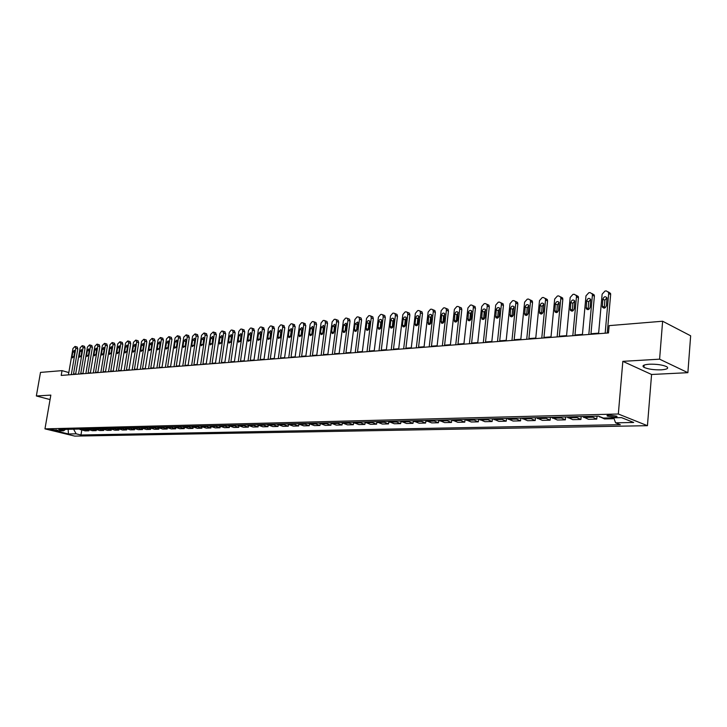 <?xml version="1.0" encoding="UTF-8"?>
<svg xmlns="http://www.w3.org/2000/svg" width="727" height="727" viewBox="0 0 727 727"><rect width="100%" height="100%" fill="white"/><g stroke="black" fill="none" stroke-linecap="round" stroke-linejoin="round"><path stroke-width="1.09" d="M649.256 364.218C643.486 364.69 641.723 365.736 643.958 367.335C648.011 369.162 653.782 369.988 661.279 369.834C667.168 369.371 668.967 368.325 666.677 366.681C662.551 364.854 656.745 364.027 649.256 364.218M609.426 415.099C607.172 415.208 606.491 415.535 607.399 416.098L614.588 417.144C616.869 417.044 617.55 416.707 616.641 416.144L609.426 415.099M687.878 372.678L659.598 359.174L622.83 361.346L651.574 374.487L687.878 372.678L690.65 335.801L662.624 321.234L609.144 325.632L608.499 332.939L61.204 375.432L62.031 370.634L40.494 372.406L36.35 395.97L50.054 399.568M651.574 374.487L647.439 425.686L74.754 436.109L44.965 428.866L618.332 414.008L647.439 425.686M56.043 430.52L57.796 430.284L50.472 429.484L56.043 430.52L56.17 429.748M73.591 429.194L76.135 433.819L80.961 435L620.313 424.677L615.596 422.832L613.724 417.807M76.135 433.819L68.438 433.974L56.034 430.957L63.694 430.775L65.439 429.403M615.596 422.832L633.68 422.46L621.54 417.625L603.365 418.052L598.475 416.135L58.751 429.566L63.694 430.775M659.598 359.174L662.624 321.234M622.83 361.346L618.332 414.008M44.965 428.866L50.835 395.106L36.35 395.97M75.69 373.932L73.536 373.896M68.82 372.56L62.031 370.634M608.544 332.366L607.299 332.466M598.639 333.139L590.969 333.738M582.436 334.402L574.975 334.983M566.56 335.647L559.308 336.21M551.011 336.855L543.96 337.41M535.772 338.046L528.911 338.582M520.832 339.209L514.162 339.727M506.192 340.354L499.703 340.854M491.843 341.472L485.527 341.963M477.766 342.571L471.623 343.044M463.953 343.644L457.974 344.116M450.413 344.707L444.588 345.152M437.118 345.743L431.456 346.179M424.077 346.761L418.561 347.188M411.273 347.751L405.902 348.178M398.705 348.733L393.48 349.142M386.364 349.696L381.275 350.096M374.251 350.641L369.289 351.032M362.346 351.568L357.511 351.95M350.65 352.486L345.943 352.849M339.164 353.377L334.574 353.74M327.868 354.258L323.406 354.612M316.772 355.13L312.428 355.467M305.867 355.976L301.632 356.312M295.144 356.812L291.018 357.139M284.602 357.639L280.577 357.948M274.233 358.447L270.308 358.747M264.037 359.238L260.211 359.538M254.005 360.019L250.279 360.31M244.136 360.792L240.51 361.074M234.43 361.546L230.886 361.828M224.879 362.291L221.426 362.564M215.474 363.027L212.111 363.291M206.223 363.754L202.933 364.009M197.108 364.463L193.909 364.709M188.139 365.163L185.021 365.399M179.305 365.854L176.261 366.09M170.609 366.526L167.637 366.762M162.039 367.199L159.149 367.426M153.597 367.853L150.78 368.071M145.291 368.507L142.537 368.716M137.094 369.143L134.413 369.352M129.024 369.77L126.416 369.979M121.073 370.388L118.528 370.588M113.239 371.006L110.749 371.197M105.515 371.606L103.089 371.797M97.9 372.197L95.537 372.388M90.384 372.787L88.085 372.96M82.987 373.36L80.742 373.542M80.961 435L81.797 430.057M79.07 429.057L85.104 430.884L88.885 430.793L89.03 429.875M610.753 417.88L612.943 418.743L613.025 417.825M612.943 418.743L604.491 418.934L598.585 416.18M590.806 416.326L596.758 419.115L597.021 416.171M596.758 419.115L588.47 419.306L582.5 416.535M574.912 416.725L580.9 419.479L581.164 416.571M580.9 419.479L572.785 419.661L566.778 416.925M559.345 417.107L565.361 419.833L565.633 416.953M565.361 419.833L557.409 420.015L551.375 417.307M544.087 417.489L550.139 420.188L550.412 417.334M550.139 420.188L542.333 420.36L536.281 417.689M529.138 417.861L535.208 420.524L535.481 417.707M535.208 420.524L527.557 420.706L521.477 418.052M514.48 418.225L520.568 420.86L520.85 418.07M520.568 420.86L513.071 421.033L506.964 418.416M500.103 418.588L506.219 421.197L506.501 418.425M506.219 421.197L498.858 421.36L492.733 418.77M485.999 418.934L492.134 421.515L492.424 418.779M492.134 421.515L484.918 421.687L478.784 419.115M472.177 419.279L478.321 421.833L478.611 419.125M478.321 421.833L471.25 421.996L465.089 419.461M458.61 419.615L464.771 422.151L465.071 419.461M464.771 422.151L457.828 422.305L451.649 419.788M445.297 419.952L451.476 422.451L451.758 419.897M451.476 422.451L444.651 422.614L438.472 420.115M432.229 420.27L438.417 422.75L438.69 420.342M438.417 422.75L431.729 422.905L425.531 420.442M419.397 420.597L425.604 423.05L425.868 420.76M425.604 423.05L419.034 423.196L412.827 420.76M406.811 420.906L413.018 423.341L413.272 421.16M413.018 423.341L406.566 423.487L400.35 421.069M394.443 421.215L400.659 423.623L400.913 421.551M400.659 423.623L394.325 423.768L388.1 421.369M382.293 421.515L388.527 423.905L388.763 421.914M388.527 423.905L382.302 424.041L376.068 421.669M370.37 421.814L376.604 424.177L376.831 422.269M376.604 424.177L370.479 424.314L364.245 421.969M358.647 422.105L364.881 424.441L365.118 422.605M364.881 424.441L358.874 424.586L352.631 422.251M347.133 422.387L353.377 424.713L353.595 422.932M353.377 424.713L347.47 424.85L341.227 422.541M335.819 422.669L342.063 424.968L342.281 423.25M342.063 424.968L336.256 425.104L330.013 422.814M324.696 422.95L330.939 425.222L331.158 423.559M330.939 425.222L325.233 425.359L318.98 423.096M313.755 423.223L320.007 425.477L320.216 423.859M320.007 425.477L314.391 425.604L308.148 423.359M303.014 423.487L309.257 425.722L309.466 424.141M309.257 425.722L303.732 425.849L297.488 423.623M292.436 423.75L298.679 425.967L298.888 424.423M298.679 425.967L293.254 426.095L287.011 423.886M282.04 424.014L288.283 426.204L288.492 424.704M288.283 426.204L282.948 426.331L276.705 424.141M271.816 424.268L278.059 426.44L278.259 424.977M278.059 426.44L272.807 426.558L266.564 424.395M261.756 424.513L267.99 426.676L268.19 425.24M267.99 426.676L262.829 426.794L256.595 424.641M251.86 424.759L258.094 426.903L258.294 425.504M258.094 426.903L253.005 427.022L246.78 424.886M242.127 425.004L248.352 427.122L248.543 425.758M248.352 427.122L243.345 427.24L237.12 425.131M232.54 425.24L238.765 427.349L238.956 426.013M238.765 427.349L233.84 427.458L227.624 425.368M223.107 425.477L229.323 427.567L229.514 426.258M229.323 427.567L224.479 427.676L218.264 425.595M213.829 425.704L220.036 427.776L220.217 426.504M220.036 427.776L215.256 427.885L209.058 425.822M204.687 425.931L210.885 427.985L211.075 426.74M210.885 427.985L206.186 428.094L199.989 426.049M195.69 426.158L201.879 428.194L202.061 426.976M201.879 428.194L197.253 428.303L191.065 426.276M186.83 426.376L193.009 428.394L193.191 427.203M193.009 428.394L188.447 428.503L182.268 426.495M178.097 426.595L184.276 428.603L184.449 427.431M184.276 428.603L179.787 428.703L173.617 426.704M169.5 426.813L175.67 428.794L175.843 427.649M175.67 428.794L171.245 428.903L165.084 426.922M161.04 427.022L167.192 428.994L167.364 427.876M167.192 428.994L162.83 429.094L156.687 427.131M152.697 427.231L158.84 429.184L159.013 428.085M158.84 429.184L154.542 429.284L148.408 427.331M144.473 427.431L150.607 429.375L150.78 428.294M150.607 429.375L146.381 429.466L140.247 427.54M136.376 427.63L142.501 429.557L142.674 428.503M142.501 429.557L138.33 429.657L132.214 427.74M128.397 427.83L134.513 429.739L134.677 428.712M134.513 429.739L130.397 429.839L124.29 427.93M120.528 428.03L126.634 429.921L126.798 428.912M126.634 429.921L122.581 430.02L116.484 428.13M112.776 428.221L118.865 430.102L119.028 429.112M118.865 430.102L114.875 430.193L108.786 428.321M105.133 428.412L111.213 430.275L111.367 429.303M111.213 430.275L107.278 430.366L101.198 428.512M97.6 428.603L103.661 430.457L103.825 429.503M103.661 430.457L99.781 430.538L93.719 428.694M90.166 428.785L96.218 430.62L96.373 429.684M96.218 430.62L92.393 430.711L86.349 428.875M82.842 428.966L88.885 430.793M68.156 429.33L68.438 433.974M68.429 374.868L72.945 348.524L74.99 346.443L75.817 348.233L71.291 374.65M73.436 374.478L77.816 348.833L75.817 348.233M72.873 351.904L74.318 350.332L74.708 351.723L73.918 356.312L72.482 357.893L72.082 356.484L72.873 351.904L74.59 352.413M77.153 347.052L77.816 348.833M75.626 374.314L80.143 347.788L82.215 345.688L83.051 347.488L78.525 374.087M80.679 373.923L85.059 348.097L83.051 347.488M80.079 351.186L81.542 349.605L81.942 351.005L81.151 355.63L79.697 357.211L79.288 355.803L80.079 351.186L81.824 351.714M84.387 346.297L85.059 348.097M82.923 373.742L87.449 347.033L89.539 344.916L90.393 346.734L85.868 373.514M88.022 373.351L92.411 347.352L90.393 346.734M87.385 350.459L88.876 348.869L89.276 350.278L88.485 354.93L87.004 356.521L86.604 355.112L87.385 350.459L89.148 350.996M91.72 345.534L92.411 347.352M90.321 373.169L94.846 346.279L96.973 344.144L97.836 345.97L93.31 372.942M95.473 372.769L99.853 346.588L97.836 345.97M94.801 349.723L96.309 348.124L96.709 349.533L95.928 354.222L94.419 355.83L94.01 354.403L94.801 349.723L96.591 350.269M99.154 344.771L99.853 346.588M97.827 372.587L102.353 345.507L104.506 343.353L105.388 345.189L100.862 372.351M103.025 372.188L107.414 345.816L105.388 345.189M102.316 348.978L103.843 347.361L104.252 348.787L103.47 353.504L101.944 355.121L101.526 353.685L102.316 348.978L104.125 349.533M106.687 343.989L107.414 345.816M105.442 371.997L109.968 344.725L112.14 342.562L113.049 344.407L108.523 371.761M110.686 371.588L115.075 345.034L113.049 344.407M109.931 348.215L111.495 346.597L111.903 348.024L111.113 352.777L109.568 354.403L109.15 352.968L109.931 348.215L111.776 348.787M114.339 343.189L115.075 345.034M113.167 371.397L117.701 343.926L119.891 341.745L120.818 343.607L116.293 371.152M118.465 370.988L122.845 344.244L120.818 343.607M117.665 347.451L119.246 345.816L119.664 347.252L118.883 352.041L117.311 353.676L116.883 352.231L117.665 347.451L119.537 348.033M122.1 342.39L122.845 344.244M121.009 370.788L125.535 343.126L127.761 340.927L128.697 342.799L124.172 370.543M126.353 370.37L130.733 343.444L128.697 342.799M125.517 346.67L127.116 345.025L127.543 346.47L126.752 351.286L125.153 352.931L124.726 351.477L125.517 346.67L127.407 347.261M129.969 341.572L130.733 343.444M128.961 370.17L133.486 342.308L135.74 340.091L136.694 341.981L132.178 369.925M134.35 369.752L138.73 342.626L136.694 341.981M133.477 345.879L135.104 344.225L135.531 345.67L134.74 350.532L133.123 352.186L132.687 350.723L133.477 345.879L135.395 346.479M137.948 340.745L138.73 342.626M137.03 369.543L141.556 341.481L143.837 339.245L144.809 341.145L140.293 369.289M142.474 369.125L146.854 341.799L144.809 341.145M141.547 345.071L143.21 343.408L143.637 344.871L142.846 349.76L141.202 351.423L140.765 349.96L141.547 345.071L143.501 345.698M146.054 339.9L146.854 341.799M145.218 368.907L149.744 340.636L152.052 338.391L153.052 340.3L148.535 368.653M150.716 368.48L155.096 340.954L153.052 340.3M149.744 344.262L151.434 342.59L151.861 344.053L151.08 348.978L149.408 350.65L148.962 349.178L149.744 344.262L151.734 344.889M154.278 339.046L155.096 340.954M153.533 368.262L158.05 339.782L160.385 337.519L161.412 339.436L156.896 367.998M159.086 367.835L163.457 340.109L161.412 339.436M158.068 343.435L159.776 341.754L160.213 343.217L159.431 348.178L157.732 349.869L157.277 348.387L158.068 343.435L160.076 344.08M162.621 338.182L163.457 340.109M161.976 367.608L166.483 338.918L168.855 336.628L169.891 338.564L165.383 367.344M167.573 367.171L171.945 339.236L169.891 338.564M166.51 342.59L168.255 340.899L168.691 342.372L167.91 347.37L166.174 349.069L165.729 347.579L166.51 342.59L168.555 343.253M171.09 337.301L171.945 339.236M170.536 366.944L175.043 338.037L177.452 335.729L178.506 337.682L174.007 366.672M176.198 366.508L180.56 338.364L178.506 337.682M175.08 341.735L176.852 340.036L177.297 341.517L176.516 346.552L174.753 348.26L174.298 346.77L175.08 341.735L177.215 342.063M176.434 346.897L177.134 342.408M179.687 336.41L180.56 338.364M179.242 366.272L183.74 337.146L186.176 334.82L187.257 336.783L182.759 365.999M184.949 365.826L189.311 337.464L187.257 336.783M183.786 340.872L185.585 339.164L186.039 340.654L185.258 345.725L183.458 347.442L183.004 345.943L183.786 340.872L185.839 341.554L185.976 341.027M185.121 346.252L185.839 341.554M188.42 335.51L189.311 337.464M188.075 365.581L192.564 336.237L195.036 333.893L196.136 335.874L191.646 365.308M193.845 365.136L198.198 336.565L196.136 335.874M192.628 339.991L194.454 338.273L194.909 339.763L194.127 344.88L192.301 346.606L191.846 345.098L192.628 339.991L194.682 340.681L194.872 340.018M193.936 345.543L194.682 340.681M197.281 334.584L198.198 336.565M197.044 364.881L201.533 335.32L204.033 332.957L205.159 334.947L200.67 364.6M202.869 364.436L207.222 335.647L205.159 334.947M201.597 339.1L203.469 337.373L203.914 338.873L203.142 344.025L201.279 345.752L200.816 344.244L201.597 339.1L203.66 339.791L203.896 339.027M202.906 344.798L203.66 339.791M206.277 333.657L207.222 335.647M206.15 364.182L210.639 334.384L213.165 332.003L214.32 334.002L209.839 363.891M212.048 363.718L216.382 334.711L214.32 334.002M210.712 338.191L212.611 336.456L213.075 337.964L212.293 343.153L210.403 344.898L209.939 343.38L210.712 338.191L212.775 338.891L213.066 338.028M212.011 344.025L212.775 338.891M215.419 332.702L216.382 334.711M215.41 363.464L219.881 333.429L221.699 331.103L222.453 331.03L223.625 333.048L219.154 363.173M221.362 363L225.688 333.757L223.625 333.048M219.972 337.273L221.908 335.529L222.371 337.037L221.59 342.272L219.663 344.016L219.2 342.499L219.972 337.273L222.044 337.982L222.371 337.019M221.262 343.226L222.044 337.982M224.707 331.739L225.688 333.757M224.816 362.728L229.278 332.466L231.122 330.122L231.877 330.04L232.513 330.194L233.076 332.075L228.614 362.437M230.822 362.264L235.148 332.793L233.076 332.075M229.378 336.337L231.35 334.584L231.813 336.092L231.032 341.372L229.078 343.126L228.605 341.599L229.378 336.337L231.45 337.046L231.822 336.01M230.659 342.408L231.45 337.046M234.139 330.758L235.148 332.793M234.367 361.991L238.82 331.485L240.682 329.122L241.455 329.04L242.118 329.204L242.682 331.094L238.229 361.692M240.446 361.519L244.754 331.821L242.682 331.094M238.938 335.392L240.946 333.62L241.409 335.138L240.637 340.454L238.638 342.226L238.165 340.69L238.938 335.392L241.01 336.11L241.428 335.002M240.219 341.563L241.01 336.11M243.718 329.767L244.754 331.821M244.072 361.237L248.525 330.494L250.406 328.104L251.197 328.022L251.878 328.195L252.442 330.085L248.007 360.928M250.215 360.756L254.514 330.821L252.442 330.085M248.652 334.42L250.697 332.648L251.16 334.175L250.388 339.527L248.352 341.308L247.88 339.773L248.652 334.42L250.724 335.147L251.178 333.975M249.934 340.699L250.724 335.147M253.459 328.758L254.514 330.821M253.941 360.465L258.376 329.476L260.293 327.077L261.084 326.986L261.802 327.168L262.365 329.067L257.94 360.156M260.148 359.983L264.437 329.813L262.365 329.067M258.521 333.439L260.611 331.657L261.066 333.184L260.302 338.582L258.221 340.372L257.749 338.827L258.521 333.439L260.593 334.175L261.093 332.939M259.803 339.818L260.593 334.175M263.347 327.732L264.437 329.813M263.974 359.692L268.399 328.45L270.335 326.023L271.144 325.941L271.88 326.132L272.452 328.031L268.036 359.374M270.244 359.202L274.524 328.786L272.452 328.031M268.545 332.439L270.68 330.658L271.144 332.184L270.371 337.628L268.254 339.418L267.781 337.873L268.545 332.439L270.626 333.184L271.171 331.885M269.835 338.918L270.626 333.184M273.407 326.687L274.524 328.786M274.17 358.893L278.577 327.404L280.54 324.96L281.367 324.869L282.131 325.078L282.703 326.977L278.296 358.575M280.513 358.402L284.775 327.741L282.703 326.977M278.75 331.43L280.922 329.631L281.385 331.167L280.622 336.656L278.45 338.455L277.978 336.901L278.75 331.43L280.822 332.175L281.413 330.83M280.031 338L280.822 332.175M283.63 325.623L284.775 327.741M284.539 358.093L288.937 326.341L290.927 323.869L291.763 323.788L292.563 324.006L293.126 325.905L288.737 357.766M290.954 357.593L295.198 326.677L293.126 325.905M289.11 330.394L291.336 328.595L291.8 330.131L291.036 335.665L288.819 337.473L288.346 335.919L289.11 330.394L291.191 331.158L291.818 329.749M290.409 337.064L291.191 331.158M294.017 324.542L295.198 326.677M295.08 357.275L299.46 325.26L301.478 322.77L302.332 322.679L303.159 322.915L303.722 324.824L299.351 356.939M301.569 356.766L305.794 325.596L303.722 324.824M299.66 329.349L301.923 327.541L302.387 329.077L301.623 334.656L299.37 336.465L298.897 334.92L299.66 329.349L301.732 330.113L302.405 328.659M300.96 336.11L301.732 330.113M304.586 323.451L305.794 325.596M305.803 356.439L310.165 324.16L312.21 321.643L313.073 321.552L313.946 321.807L314.5 323.715L310.147 356.103M312.365 355.93L316.572 324.496L314.5 323.715M310.374 328.286L312.701 326.468L313.155 328.004L312.392 333.629L310.084 335.447L309.62 333.893L310.374 328.286L312.456 329.058L313.173 327.55M311.683 335.138L312.456 329.058M315.327 322.334L316.018 322.597L316.572 324.496M316.708 355.594L321.052 323.042L323.124 320.507L324.006 320.416L324.914 320.689L325.46 322.588L321.125 355.249M323.342 355.076L327.541 323.379L325.46 322.588M321.279 327.195L323.651 325.387L324.106 326.914L323.351 332.593L320.989 334.411L320.525 332.857L321.279 327.195L323.361 327.977L324.115 326.423M322.597 334.147L323.361 327.977M326.259 321.198L326.986 321.479L327.541 323.379M327.813 354.731L332.13 321.907L334.238 319.344L335.129 319.253L336.074 319.544L336.619 321.443L332.303 354.385M334.511 354.213L338.691 322.243L336.619 321.443M332.375 326.096L334.802 324.278L335.247 325.805L334.493 331.53L332.085 333.357L331.621 331.803L332.375 326.096L334.456 326.886L335.256 325.278M333.693 333.139L334.456 326.886M337.373 320.044L338.146 320.343L338.691 322.243M339.1 353.858L343.398 320.743L345.534 318.162L346.443 318.072L347.424 318.381L347.96 320.28L343.671 353.504M345.879 353.331L350.041 321.08L347.96 320.28M343.662 324.969L346.143 323.151L346.579 324.678L345.834 330.449L343.371 332.275L342.917 330.73L343.662 324.969L345.734 325.769L346.588 324.115M344.989 332.103L345.734 325.769M348.678 318.871L349.496 319.189L350.041 321.08M350.587 352.968L354.867 319.571L357.03 316.963L357.957 316.863L358.984 317.199L359.511 319.089L355.239 352.604M357.448 352.431L361.583 319.907L359.511 319.089M355.149 323.833L357.684 322.006L358.12 323.533L357.375 329.349L354.849 331.185L354.403 329.64L355.149 323.833L357.221 324.633L358.12 322.933M356.484 331.049L357.221 324.633M360.183 317.672L361.055 318.017L361.583 319.907M362.282 352.059L366.535 318.371L368.734 315.736L369.679 315.636L370.743 316L371.261 317.881L367.017 351.686M369.225 351.514L373.333 318.708L371.261 317.881M366.835 322.67C367.362 320.871 368.235 320.262 369.434 320.852L369.861 322.37L369.116 328.231C368.598 330.022 367.735 330.631 366.535 330.067L366.09 328.522L366.835 322.67L368.907 323.479L369.852 321.734M368.18 329.985L368.907 323.479M371.888 316.463L372.815 316.836L373.333 318.708M374.187 351.132L378.413 317.145L380.639 314.491L381.602 314.391L382.72 314.782L383.229 316.654L379.003 350.759M381.212 350.587L385.301 317.49L383.229 316.654M378.731 321.479C379.276 319.653 380.166 319.044 381.393 319.671L381.811 321.18L381.075 327.095C380.539 328.922 379.648 329.531 378.431 328.922L377.995 327.395L378.731 321.479L380.803 322.306L381.802 320.516M380.085 328.886L380.803 322.306M383.801 315.227L384.792 315.627L385.301 317.49M386.301 350.187L390.508 315.909L392.771 313.228L393.743 313.128L394.915 313.546L395.406 315.4L391.217 349.814M393.416 349.642L397.478 316.245L395.406 315.4M390.844 320.28C391.408 318.408 392.316 317.799 393.571 318.471L393.979 319.971L393.252 325.941C392.689 327.795 391.789 328.404 390.535 327.768L390.108 326.241L390.844 320.28L392.916 321.116L393.961 319.28M392.207 327.777L392.916 321.116M395.933 313.964L396.978 314.391L397.478 316.245M398.65 349.233L402.822 314.646L405.112 311.938L406.111 311.828L407.329 312.292L407.811 314.128L403.649 348.842M405.848 348.678L409.874 314.982L407.811 314.128M403.176 319.053C403.758 317.145 404.694 316.536 405.975 317.245L406.366 318.735L405.648 324.76C405.066 326.659 404.139 327.268 402.858 326.577L402.449 325.069L403.176 319.053L405.239 319.898L406.348 318.017M404.548 326.641L405.239 319.898M408.274 312.683L409.392 313.146L409.874 314.982M411.218 348.26L415.362 313.355L417.689 310.62L418.707 310.52L419.979 311.011L420.442 312.828L416.307 347.86M418.507 347.688L422.505 313.7L420.442 312.828M415.735 317.799C416.344 315.854 417.298 315.254 418.607 316.009L418.27 323.56C417.671 325.496 416.716 326.105 415.408 325.369L415.017 323.869L415.735 317.799L417.798 318.653L418.961 316.736M417.116 325.487L417.798 318.653M420.851 311.374L422.042 311.883L422.505 313.7M424.014 347.261L428.13 312.037L430.493 309.284L431.529 309.175L432.865 309.711L433.31 311.51L429.203 346.861M431.393 346.688L435.364 312.383L433.31 311.51M428.521 316.527C429.157 314.537 430.139 313.937 431.474 314.746L431.129 322.343C430.502 324.315 429.53 324.914 428.194 324.133L428.521 316.527L430.584 317.399L431.802 315.427M429.921 324.306L430.584 317.399M433.646 310.047L434.919 310.593L435.364 312.383M437.063 346.252L441.144 310.702L443.543 307.921L444.597 307.812L445.987 308.393L446.414 310.165L442.343 345.843M444.533 345.67L448.468 311.047L446.414 310.165M441.553 315.236C442.207 313.192 443.216 312.601 444.579 313.464L444.224 321.089C443.579 323.115 442.579 323.715 441.216 322.879L441.553 315.236L443.615 316.109L444.888 314.1M442.961 323.106L443.615 316.109M446.687 308.693L448.041 309.284L448.468 311.047M450.349 345.216L454.393 309.348L456.829 306.53L457.901 306.421L459.364 307.048L459.764 308.793L455.738 344.798M457.919 344.634L461.818 309.693L459.764 308.793M454.838 313.91C455.52 311.828 456.547 311.247 457.937 312.165L457.574 319.825C456.901 321.897 455.874 322.488 454.484 321.588L454.838 313.91L456.883 314.8L458.219 312.746M456.247 321.879L456.883 314.8M459.973 307.312L461.418 307.948L461.818 309.693M463.899 344.171L467.906 307.957L470.378 305.113L471.469 305.004L472.995 305.685L473.377 307.394L469.388 343.744M471.559 343.571L475.422 308.303L473.377 307.394M468.361 312.565C469.079 310.429 470.142 309.856 471.559 310.838L471.178 318.526C470.478 320.652 469.424 321.234 468.006 320.28L468.361 312.565L470.414 313.464L471.814 311.365M469.787 320.625L470.414 313.464M473.513 305.913L475.04 306.594L475.422 308.303M477.703 343.099L481.674 306.54L484.182 303.668L485.3 303.559L486.899 304.304L487.254 305.967L483.301 342.662M485.472 342.49L489.289 306.885L487.254 305.967M482.155 311.192C482.901 309.011 483.991 308.439 485.436 309.493L485.045 317.208C484.318 319.38 483.228 319.962 481.783 318.935L482.155 311.192L484.2 312.101L485.663 309.966M483.591 319.344L484.2 312.101M487.335 304.477L488.935 305.222L489.289 306.885M491.779 341.999L495.705 305.104L498.259 302.196L499.394 302.078L501.067 302.895L501.394 304.513L497.495 341.563M499.649 341.39L503.429 305.449L501.394 304.513M496.214 309.802C496.995 307.557 498.122 306.994 499.585 308.121L499.176 315.863C498.413 318.09 497.295 318.662 495.823 317.563L496.214 309.802L498.249 310.72L499.785 308.539M497.659 318.044L498.249 310.72M501.43 303.014L503.102 303.831L503.429 305.449M506.137 340.89L510.018 303.632L512.608 300.696L513.771 300.578L515.525 301.469L515.816 303.032L511.962 340.436M514.107 340.272L517.842 303.977L515.816 303.032M510.554 308.375C511.372 306.067 512.526 305.522 514.025 306.73L513.598 314.491C512.799 316.781 511.644 317.335 510.145 316.154L510.554 308.375L512.58 309.302L514.18 307.085M512.008 316.718L512.58 309.302M515.797 301.523L517.542 302.414L517.842 303.977M520.777 339.754L524.612 302.132L527.248 299.17L528.429 299.042L530.265 300.015L530.528 301.523L526.721 339.291M528.856 339.127L532.546 302.477L530.528 301.523M525.176 306.921C526.03 304.558 527.22 304.022 528.738 305.313L528.302 313.092C527.457 315.445 526.275 315.981 524.749 314.718L525.176 306.921L527.193 307.857L528.865 305.604M526.639 315.354L527.193 307.857M530.446 300.006L532.273 300.978L532.546 302.477M535.717 338.591L539.498 300.605L542.178 297.607L543.378 297.479L545.295 298.543L545.532 299.978L541.769 338.119M543.905 337.955L547.54 300.951L545.532 299.978M540.088 305.431C540.988 303.005 542.215 302.487 543.76 303.877L543.296 311.665C542.415 314.082 541.197 314.609 539.643 313.246L540.088 305.431L542.097 306.385L543.841 304.086M541.56 313.973L542.097 306.385M545.386 298.452L547.304 299.515L547.54 300.951M550.957 337.41L554.683 299.042L557.409 296.016L558.636 295.889L560.635 297.043L560.844 298.406L557.136 336.928M559.254 336.765L562.834 299.388L560.844 298.406M555.301 303.922C556.255 301.432 557.509 300.923 559.072 302.414L558.6 310.211C557.664 312.692 556.409 313.201 554.837 311.747L555.301 303.922L557.309 304.886L559.127 302.55M556.791 312.555L557.309 304.886M560.635 296.87L562.634 298.025L562.834 299.388M566.506 336.201L570.177 297.452L572.949 294.39L574.203 294.262L576.293 295.525L576.466 296.807L572.812 335.71M574.93 335.547L578.456 297.797L576.466 296.807M570.822 302.377C571.831 299.815 573.13 299.333 574.712 300.933L574.221 308.73C573.23 311.274 571.94 311.765 570.35 310.202L570.822 302.377L572.821 303.359L574.73 300.978M572.322 311.111L572.821 303.359M576.193 295.262L578.283 296.516L578.456 297.797M582.382 334.965L585.989 295.825L588.815 292.736L590.097 292.599L592.269 293.981L592.405 295.171L588.825 334.465M590.924 334.302L594.386 296.171L592.405 295.171M586.671 300.796C587.743 298.17 589.07 297.707 590.669 299.415L590.16 307.212C589.106 309.829 587.779 310.302 586.18 308.621L586.671 300.796L588.661 301.796L590.651 299.379M586.18 308.621L588.17 309.602L588.661 301.796M592.105 293.608L594.25 294.989L594.386 296.171M598.585 333.711L602.138 294.171L605.009 291.045L606.318 290.909L608.581 292.408L608.69 293.499L605.164 333.202M607.254 333.039L610.653 294.517L608.69 293.499M602.847 299.188C603.983 296.48 605.355 296.043 606.954 297.879L606.436 305.667C605.318 308.357 603.955 308.802 602.338 306.994L602.847 299.188L604.828 300.196L606.9 297.743M604.364 308.121L604.828 300.196M608.372 291.927L610.544 293.426L610.653 294.517M84.041 429.593L80.27 429.684M91.375 429.412L87.549 429.503M98.808 429.23L94.928 429.321M106.342 429.048L102.416 429.139M113.994 428.866L110.004 428.957M121.745 428.676L117.701 428.776M129.615 428.485L125.507 428.585M137.603 428.294L133.432 428.394M145.7 428.094L141.474 428.194M153.924 427.894L149.635 427.994M162.266 427.694L157.913 427.794M170.736 427.485L166.31 427.594M179.333 427.276L174.844 427.385M188.066 427.067L183.504 427.176M196.926 426.849L192.301 426.967M205.923 426.631L201.225 426.749M215.065 426.413L210.294 426.531M224.352 426.186L219.509 426.304M233.785 425.958L228.86 426.077M243.372 425.722L238.365 425.849M253.105 425.486L248.025 425.613M263.001 425.25L257.84 425.377M273.061 425.004L267.818 425.131M283.294 424.759L277.95 424.886M293.69 424.504L288.255 424.632M304.259 424.25L298.742 424.377M315.009 423.986L309.393 424.123M325.941 423.723L320.234 423.859M337.064 423.45L331.258 423.596M348.378 423.178L342.472 423.323M359.901 422.896L353.885 423.041M371.615 422.614L365.499 422.76M383.547 422.323L377.313 422.478M395.688 422.033L389.345 422.187M408.056 421.733L401.595 421.887M420.642 421.424L414.063 421.587M433.465 421.115L426.767 421.278M446.532 420.797L439.708 420.96M459.846 420.479L452.894 420.642M473.404 420.142L466.325 420.315M487.235 419.806L480.011 419.988M501.33 419.47L493.969 419.643M515.697 419.115L508.191 419.297M530.356 418.761L522.695 418.952M545.305 418.398L537.489 418.588M560.553 418.034L552.584 418.225M576.12 417.652L567.987 417.852M592.005 417.271L583.699 417.471M600.82 417.053L599.739 417.08M72.082 356.484L73.727 356.975M79.288 355.803L80.951 356.294M86.604 355.112L88.276 355.612M94.01 354.403L95.71 354.912M101.526 353.685L103.252 354.213M109.15 352.968L110.895 353.495M116.883 352.231L118.655 352.768M124.726 351.477L126.516 352.032M132.687 350.723L134.504 351.286M140.765 349.96L142.61 350.532M148.962 349.178L150.825 349.769M157.277 348.387L159.177 348.987M165.729 347.579L167.646 348.197M174.298 346.77L176.243 347.397M183.004 345.943L184.976 346.579M191.846 345.098L193.836 345.752M200.816 344.244L202.842 344.916M209.939 343.38L211.984 344.062M219.2 342.499L221.262 343.189M228.605 341.599L230.677 342.308M238.165 340.69L240.237 341.399M247.88 339.773L249.952 340.49M257.749 338.827L259.821 339.554M267.781 337.873L269.862 338.609M277.978 336.901L280.059 337.646M288.346 335.919L290.427 336.665M298.897 334.92L300.978 335.674M309.62 333.893L311.701 334.656M320.525 332.857L322.606 333.629M331.621 331.803L333.702 332.584M342.917 330.73L344.998 331.521M354.403 329.64L356.484 330.431M366.09 328.522L368.171 329.331M377.995 327.395L380.076 328.204M390.108 326.241L392.189 327.068M402.449 325.069L404.521 325.905M415.017 323.869L417.08 324.715M427.812 322.652L429.875 323.506M440.844 321.416L442.907 322.279M454.13 320.153L456.192 321.025M467.67 318.862L469.724 319.753M481.465 317.554L483.51 318.444M495.532 316.209L497.577 317.117M509.881 314.846L511.908 315.763M524.512 313.455L526.53 314.391M539.434 312.037L541.442 312.983M554.656 310.593L556.664 311.547M570.186 309.111L572.185 310.084M586.044 307.603L588.034 308.584M602.238 306.067L604.21 307.058M644.149 365.072L643.958 367.335M607.463 415.335L607.399 416.098M77.335 347.106L75.326 346.497M84.568 346.352L82.56 345.743M91.911 345.598L89.903 344.98M99.354 344.825L97.336 344.207M106.905 344.053L104.888 343.426M114.557 343.262L112.54 342.626M122.327 342.462L120.3 341.826M130.206 341.645L128.179 341.008M138.203 340.827L136.167 340.172M146.318 339.991L144.282 339.336M154.551 339.136L152.516 338.482M162.912 338.282L160.867 337.61M171.399 337.41L169.346 336.728M180.014 336.519L177.961 335.838M188.756 335.62L186.703 334.938M197.635 334.711L195.581 334.011M206.659 333.784L204.596 333.084M215.819 332.839L213.756 332.13M225.125 331.885L223.062 331.176M234.576 330.912L232.513 330.194M244.181 329.931L242.118 329.204M253.95 328.931L251.878 328.195M263.874 327.913L261.802 327.168M273.952 326.886L271.88 326.132M284.212 325.841L282.131 325.078M294.635 324.769L292.563 324.006M288.819 337.473L289.291 337.637M305.24 323.688L303.159 322.915M299.37 336.465L299.869 336.646M316.018 322.597L313.946 321.807M310.084 335.447L310.62 335.647M326.986 321.479L324.914 320.689M320.989 334.411L321.552 334.62M338.146 320.343L336.074 319.544M332.085 333.357L332.684 333.575M349.496 319.189L347.424 318.381M343.371 332.275L344.007 332.521M361.055 318.017L358.984 317.199M354.849 331.185L355.53 331.439M372.815 316.836L370.743 316M366.535 330.067L367.253 330.34M384.792 315.627L382.72 314.782M378.431 328.922L379.194 329.222M396.978 314.391L394.915 313.546M390.535 327.768L391.353 328.086M409.392 313.146L407.329 312.292M402.858 326.577L403.73 326.932M422.042 311.883L419.979 311.011M415.408 325.369L416.335 325.751M434.919 310.593L432.865 309.711M428.194 324.133L429.184 324.542M448.041 309.284L445.987 308.393M441.216 322.879L442.27 323.324M461.418 307.948L459.364 307.048M454.484 321.588L455.611 322.07M475.04 306.594L472.995 305.685M468.006 320.28L469.206 320.798M488.935 305.222L486.899 304.304M481.783 318.935L483.064 319.498M503.102 303.831L501.067 302.895M495.823 317.563L497.204 318.172M517.542 302.414L515.525 301.469M510.145 316.154L511.617 316.827M532.273 300.978L530.265 300.015M524.749 314.718L526.321 315.445M547.304 299.515L545.295 298.543M539.643 313.246L541.324 314.037M562.634 298.025L560.635 297.043M554.837 311.747L556.637 312.592M578.283 296.516L576.293 295.525M570.35 310.202L572.258 311.129M594.25 294.989L592.269 293.981M610.544 293.426L608.581 292.408M602.338 306.994L604.319 307.994"/></g></svg>
